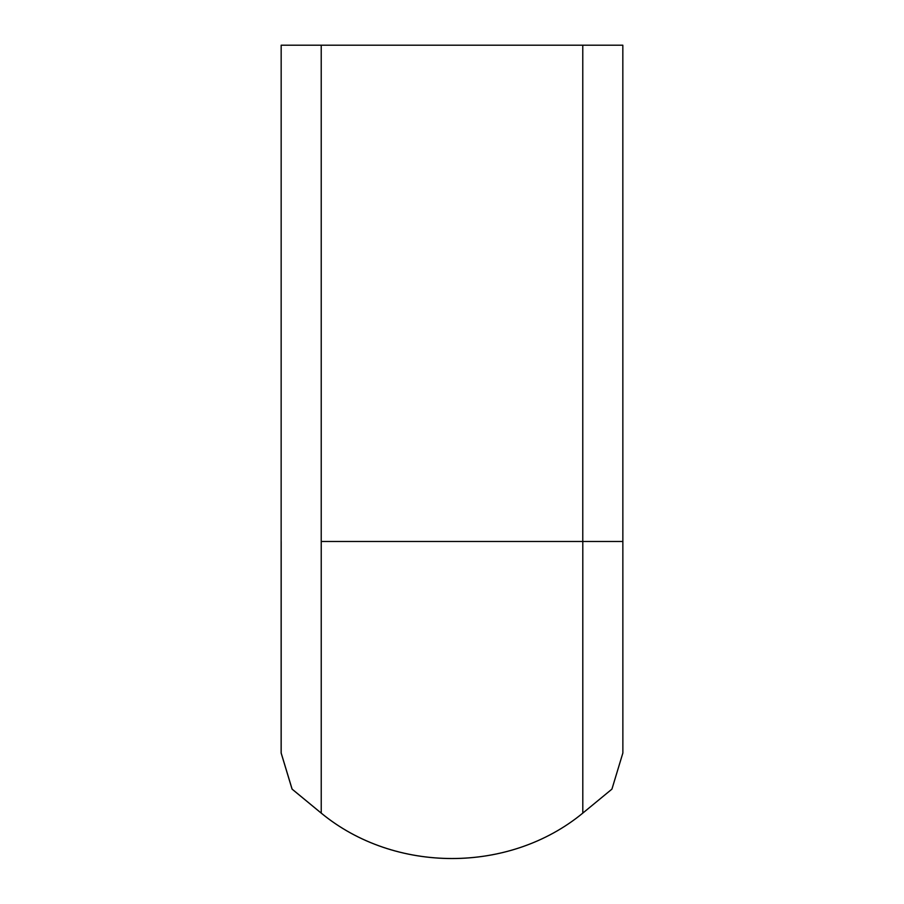 <?xml version="1.0" encoding="UTF-8"?>
<svg xmlns="http://www.w3.org/2000/svg" width="904" height="904" viewBox="0 0 904 904"><rect width="100%" height="100%" fill="white"/><g stroke="black" fill="none" stroke-linecap="round" stroke-linejoin="round"><path stroke-width="1.36" d="M321.236 541.485L321.236 813.103C394.686 873.648 509.347 873.648 582.797 813.103L582.797 541.485C635.263 541.485 635.263 541.485 582.775 541.485L582.775 45.2L622.833 45.2L622.867 753.021L611.929 789.113L582.809 813.091L611.94 789.124L622.867 753.021L611.94 789.124L582.82 813.091L611.929 789.113L622.856 753.021M281.178 541.485L281.178 753.021L292.105 789.113L321.214 813.091L292.06 789.124L281.133 753.021L281.167 45.2L321.225 45.2L321.225 541.485L582.775 541.485M321.225 45.2L582.775 45.2M281.178 753.021L292.105 789.113L321.214 813.091C394.641 873.693 509.359 873.693 582.82 813.091C509.359 873.693 394.641 873.693 321.18 813.091L292.06 789.124L281.133 753.021M321.236 813.103C394.686 873.648 509.347 873.648 582.797 813.103M321.225 541.485C268.737 541.485 268.737 541.485 321.225 541.485"/></g></svg>
